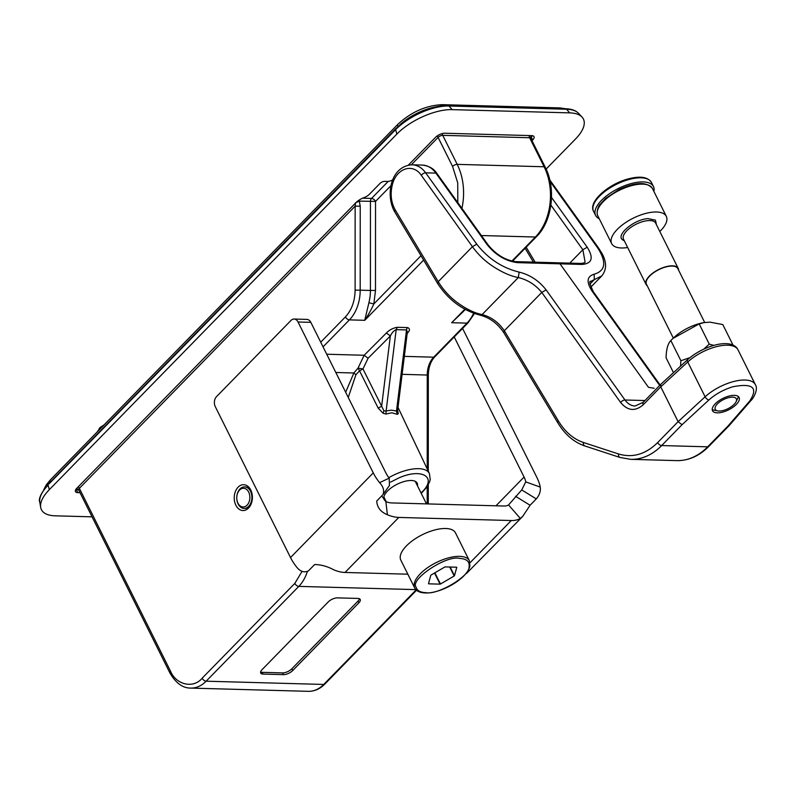<?xml version="1.0" encoding="UTF-8"?>
<svg xmlns="http://www.w3.org/2000/svg" width="796" height="796" viewBox="0 0 796 796"><rect width="100%" height="100%" fill="white"/><g stroke="black" fill="none" stroke-linecap="round" stroke-linejoin="round"><path stroke-width="1.19" d="M531.3 137.031L531.24 137.101A7.184 3.094 153.5 0 0 532.325 135.678M75.71 489.689A7.184 3.094 153.5 0 0 76.326 489.739L75.948 489.719M77.729 489.052A3.592 2.527 91.6 0 0 76.326 489.739L78.575 489.809L76.326 489.739L77.779 492.644L80.038 492.704M92.077 516.843L55.123 515.818A42.934 18.487 -26.5 0 1 40.686 507.41A42.934 18.487 -26.5 0 1 49.302 489.679L396.856 134.076A42.934 18.487 -26.5 0 1 452.118 109.629L569.697 112.873A42.934 18.487 -26.5 0 1 582.025 117.052A42.934 18.487 -26.5 0 1 575.518 139.011L546.116 169.09M532.007 140.693L532.683 139.996A7.184 3.094 153.5 0 0 533.997 136.653A7.184 3.094 153.5 0 0 531.708 135.628L444.805 133.231A7.184 3.094 153.5 0 0 435.551 137.32L408.348 165.15M392.786 179.926A7.184 3.094 -26.5 0 1 387.184 181.438L384.627 181.359A3.592 1.542 153.5 0 0 380.01 183.408L369.374 194.284A7.184 3.094 -26.5 0 1 364.021 197.617A10.776 4.637 153.5 0 0 355.991 202.612L76.804 488.266A7.184 3.094 153.5 0 0 75.481 491.62A7.184 3.094 153.5 0 0 77.779 492.644M654.203 388.309L648.461 387.294L560.006 263.824L648.461 387.294L654.203 388.309M556.772 263.506A3.592 2.527 91.6 0 1 558.314 262.819A3.592 2.527 91.6 0 1 560.006 263.824L517.569 262.65C505.838 261.237 495.649 255.168 487.003 244.452L488.127 244.949L442.745 181.597L435.88 173.11L437.044 173.637M487.003 244.452L435.88 173.11L425.661 172.822A3.592 1.881 -35.6 0 0 421.313 175.339C412.875 162.474 395.831 168.424 392.159 185.518C390.159 194.532 391.204 202.691 395.274 209.995A3.592 1.721 -30.9 0 0 394.746 211.905C385.314 195.756 390.199 166.105 412.159 164.802A28.736 20.189 91.6 0 1 425.661 172.822L476.774 244.173C488.057 258.61 502.176 267.924 519.151 272.113L518.305 277.545C510.654 276.132 502.216 272.421 492.973 266.381C485.043 261.188 478.197 254.62 472.436 246.69L476.774 244.173M729.206 425.552L708.788 446.437A3.592 2.04 -135.7 0 1 707.674 446.825L728.032 425.989L729.255 425.502L750.956 400.527C752.608 399.433 758.797 389.602 755.364 384.657A32.347 13.93 -26.5 0 0 734.549 381.304A32.347 13.93 -26.5 0 0 705.117 396.796L687.754 361.971L660.75 386.836L660.69 384.438L687.684 359.583A3.592 1.811 47.4 0 0 687.754 361.971A32.347 13.93 153.5 0 1 717.186 346.479A32.347 13.93 153.5 0 1 738.001 349.832L755.364 384.657M728.032 425.989L749.693 401.075C758.429 387.712 752.857 382.926 732.977 386.737C723.683 389.552 715.674 393.96 708.928 399.95A3.592 1.811 -132.6 0 1 705.117 396.796L678.112 421.661L682.023 424.726L708.928 399.95M736.37 404.388A14.855 6.398 -26.5 0 1 722.649 412.119A14.855 6.398 -26.5 0 1 712.51 410.726A14.855 6.398 -26.5 0 1 722.947 398.378A14.855 6.398 -26.5 0 1 739.096 397.473A14.855 6.398 -26.5 0 1 736.37 404.388M421.313 175.339L472.436 246.69L438.228 281.685C443.501 290.192 449.939 297.207 457.551 302.739C466.386 309.137 474.575 313.087 482.107 314.569L480.446 315.246C462.745 310.559 448.496 300.012 437.7 283.605L438.228 281.685L395.274 209.995M503.798 332.648L504.316 330.738C498.604 322.35 491.202 316.957 482.107 314.569L518.305 277.545C527.619 279.784 535.449 284.749 541.768 292.421L546.116 289.903C538.952 280.719 529.967 274.789 519.151 272.113M660.75 386.836L678.112 421.661L657.655 442.586C645.655 454.347 632.621 458.148 618.542 453.969L583.438 442.486C573.399 439.074 565.021 431.86 558.304 420.825L504.316 330.738L541.768 292.421L620.651 402.517C627.716 410.925 635.258 411.661 643.277 404.706L660.75 386.836M397.622 410.467L398.279 413.621L397.393 414.348L396.458 411.283L397.512 411.204L391.403 410.149L386.11 410.995L396.189 329.644C393.97 330.519 392.02 332.619 390.348 335.962L381.642 406.229L383.931 410.826L386.11 410.995L383.931 410.826L383.025 413.194L378.17 408.109L359.533 370.817L355.931 374.707L348.26 397.443M236.89 495.938A9.343 6.557 91.6 0 1 241.984 488.515A9.343 6.557 91.6 0 1 248.69 492.117A9.343 6.557 91.6 0 1 247.078 505.171A9.343 6.557 91.6 0 1 237.934 503.132A9.343 6.557 91.6 0 1 236.8 498.953A9.343 6.557 91.6 0 1 236.89 495.938L236.919 495.709A10.776 7.572 91.6 0 1 244.641 486.883A10.776 7.572 91.6 0 1 250.541 491.301A10.776 7.572 91.6 0 1 250.989 502.624A10.776 7.572 91.6 0 1 244.044 508.425L244.551 508.445A10.776 7.572 -88.4 0 0 252.242 499.779M252.352 495.948A12.935 9.084 91.6 0 1 252.223 499.958A12.935 9.084 91.6 0 1 242.899 510.554A12.935 9.084 91.6 0 1 234.283 499.301A12.935 9.084 91.6 0 1 242.263 484.814A12.935 9.084 91.6 0 1 252.332 495.789A12.935 9.084 91.6 0 1 252.352 495.948A10.776 7.572 -88.4 0 0 245.148 486.893L244.641 486.883M386.09 501.4A18.447 7.94 -26.5 0 1 384.468 495.212A18.447 7.94 -26.5 0 1 394.239 485.839A18.447 7.94 -26.5 0 1 413.482 480.744A18.447 7.94 -26.5 0 1 417.452 485.759M398.279 413.621L397.542 411.074M397.393 414.348L391.801 412.776L385.941 414.039L386.11 410.995M385.941 414.039L383.025 413.194M406.985 333.564C410.03 330.599 410.229 328.599 407.582 327.584L397.224 327.295C392.786 328.121 389.174 330.022 386.408 332.997L390.348 335.962L368.11 358.22L364.17 355.265L358.021 368.13L362.966 368.946L381.642 406.229L378.17 408.109M421.044 492.963L422.069 491.958C437.581 477.083 421.691 467.61 398.687 478.018L390.567 482.127M397.572 410.915L407.363 331.912L406.537 329.932L396.458 411.283M368.11 358.22L362.966 368.946L359.533 370.817L358.021 368.13L353.862 372.986L355.931 374.707M360.23 206.164L359.304 201.109L355.514 202.781L355.145 206.164L355.115 290.172L360.19 290.172L360.23 206.164L355.145 206.164L79.361 488.336A3.592 2.04 44.3 0 0 78.227 486.814M391.035 185.558L375.533 201.418L359.304 201.109L358.688 200.373M260.59 672.013A7.184 3.094 153.5 0 0 262.123 672.331L282.57 672.899A7.184 3.094 153.5 0 0 291.824 668.809L358.021 601.07A7.184 3.094 153.5 0 0 359.444 598.751M420.985 255.705L373.831 303.953L368.906 302.719A35.929 25.233 -88.4 0 0 370.419 290.45L375.493 290.45L373.831 303.953C371.314 309.564 368.279 315.017 364.747 320.31L368.906 302.719M283.436 674.64A7.184 3.094 153.5 0 0 292.689 670.55L358.887 602.811A7.184 3.094 153.5 0 0 360.21 599.468A7.184 3.094 153.5 0 0 357.911 598.433L337.464 597.876A7.184 3.094 153.5 0 0 328.221 601.965L262.013 669.695A7.184 3.094 153.5 0 0 260.7 673.048A7.184 3.094 153.5 0 0 262.988 674.073L283.436 674.64L282.57 672.899M463.222 311.634L451.66 322.708L465.312 309.495M454.227 336.947L524.076 477.053A17.96 10.179 -135.7 0 1 525.758 481.888L521.728 489.918L508.554 504.953L520.295 518.395L522.703 516.425L530.086 505.261L536.285 498.913C539.529 495.042 540.842 491.102 540.225 487.082A35.929 20.358 44.3 0 0 536.852 477.401L462.575 328.41M520.295 518.395A35.929 20.358 -135.7 0 1 511.281 520.534L470.018 562.752M522.703 516.425L466.516 573.428A35.929 20.358 -135.7 0 1 465.57 573.956M398.816 517.43A35.929 20.358 -135.7 0 1 387.383 514.723C380.697 512.017 377.135 507.45 376.717 501.022L382.926 494.674C384.488 490.744 383.374 486.734 379.592 482.655A35.929 20.358 -135.7 0 1 373.274 472.884L298.032 321.992A7.184 5.045 -88.4 0 0 294.092 319.037A7.184 5.045 -88.4 0 0 291.008 320.42L216.532 396.617A7.184 5.045 91.6 0 0 215.288 406.656L290.52 557.558A35.929 20.358 -135.7 0 0 296.848 567.319C300.39 571.657 304.261 572.841 308.45 570.871L314.659 564.523C321.216 564.672 327.524 566.424 333.594 569.757A35.929 20.358 44.3 0 0 345.026 572.463L398.816 517.43L511.281 520.534M345.026 572.463L407.841 574.195M381.712 495.908L385.871 501.57A17.96 10.179 44.3 0 0 391.582 502.923L504.047 506.027A17.96 10.179 44.3 0 0 508.554 504.953M382.926 494.674L389.453 485.48L389.214 478.127A17.96 10.179 -135.7 0 1 386.05 473.242L310.818 322.34A7.184 5.045 -88.4 0 0 306.878 319.395L294.092 319.037M627.666 247.516A30.537 13.144 -26.5 0 1 611.666 243.606A30.537 13.144 -26.5 0 1 633.128 218.223A30.537 13.144 -26.5 0 1 666.322 216.363A30.537 13.144 -26.5 0 1 660.72 230.581A30.537 13.144 -26.5 0 1 659.814 231.487M624.323 240.82L622.572 239.835C615.477 234.959 634.442 219.189 648.083 218.621L655.416 220.134L656.481 224.8M715.833 410.079A11.781 5.074 -26.5 0 1 721.703 400.567A11.781 5.074 -26.5 0 1 735.773 398.119A11.781 5.074 -26.5 0 1 736.151 401.642A11.781 5.074 -26.5 0 1 728.071 408.637A11.781 5.074 -26.5 0 1 717.624 410.885A11.781 5.074 -26.5 0 1 715.833 410.079M647.218 285.754A17.96 7.731 -26.5 0 1 646.073 284.431A17.96 7.731 -26.5 0 1 658.69 269.496A17.96 7.731 -26.5 0 1 678.222 268.401A17.96 7.731 -26.5 0 1 678.58 270.113M704.699 322.489L677.824 268.6A17.522 7.542 153.5 0 0 658.78 269.665A17.522 7.542 153.5 0 0 646.461 284.232L673.326 338.121M551.529 197.438L587.199 247.218L582.851 249.735L585.11 262.153C584.97 262.799 583.368 263.227 580.294 263.426L581.985 264.431L560.006 263.824A3.592 2.527 91.6 0 0 558.314 262.819L515.888 261.645C505.53 260.382 496.276 254.81 488.127 244.949M597.418 247.506L598.552 248.004L601.776 253.108C606.821 262.053 606.811 269.665 601.766 275.943L594.304 279.635L594.184 274.192C605.706 270.779 606.791 261.894 597.418 247.506L550.126 181.488M594.184 274.192C586.851 276.371 586.164 282.023 592.125 291.167L593.259 291.664C589.796 283.963 588.921 280.54 590.642 281.416L594.304 279.635L589.916 284.122M599.239 218.681A32.337 13.92 -26.5 0 1 595.587 215.388A32.337 13.92 -26.5 0 1 618.313 188.513A32.337 13.92 -26.5 0 1 653.466 186.543A32.337 13.92 -26.5 0 1 653.894 191.438M732.867 344.787L722.788 324.559L709.942 322.161L704.072 322.599L699.177 323.912L673.018 338.4L670.819 340.519C667.874 343.554 666.292 349.315 666.073 357.782L673.486 372.657M673.018 338.4L674.341 337.176A28.736 12.368 -26.5 0 1 703.326 322.718L704.072 322.589M689.953 357.623L680.898 360.747L670.819 340.519M699.177 323.912L709.256 344.141L703.893 349.036M713.833 345.374L709.256 344.141M680.898 360.747L680.53 366.18M428.517 583.587L428.636 583.826A16.467 7.084 -26.5 0 1 428.487 583.687L430.785 575.329A16.467 7.084 -26.5 0 1 431.044 575.06L444.775 567.021A16.467 7.084 -26.5 0 1 445.183 566.891L456.615 567.21A16.467 7.084 -26.5 0 1 456.765 567.349L454.466 575.707A16.467 7.084 -26.5 0 1 454.208 575.976L449.74 567.021M450.138 567.031L454.466 575.707M434.885 572.812L440.477 584.015A16.467 7.084 -26.5 0 1 440.069 584.145L434.526 573.02M454.208 575.976L440.477 584.015M440.069 584.145L428.636 583.826M469.371 560.732L455.481 532.872A30.537 13.144 153.5 0 0 422.288 534.733A30.537 13.144 153.5 0 0 400.826 560.125L414.716 587.985A30.537 13.144 -26.5 0 1 436.158 562.603A30.537 13.144 -26.5 0 1 469.371 560.722L469.889 566.055C468.963 569.926 466.187 573.926 461.551 578.055C449.342 588.572 432.974 593.577 425.422 592.94C420.039 592.831 416.467 591.179 414.716 587.985M244.044 508.425A10.776 7.572 91.6 0 1 238.133 504.007A10.776 7.572 91.6 0 1 236.82 499.182L236.8 498.953M396.507 128.345L395.672 129.589L396.856 134.076M49.302 489.679L48.118 485.202A41.432 17.84 153.5 0 0 39.8 502.306C38.138 499.211 40.964 493.172 48.277 484.187L395.831 128.574L404.856 120.942L416.776 113.808C428.228 108.196 438.666 105.43 448.088 105.52L449.004 105.997A41.432 17.84 153.5 0 0 395.672 129.589L48.954 483.948M452.118 109.629L449.004 105.997L566.583 109.241L569.697 112.873M448.088 105.52L566.583 109.241A41.432 17.84 153.5 0 1 578.483 113.281L582.025 117.052M39.8 502.306L40.686 507.41M532.683 139.996L531.24 137.101A3.592 2.04 -135.7 0 0 530.554 137.201M435.88 173.11A28.736 20.189 -88.4 0 0 422.387 165.08C429.054 165.896 433.929 168.742 437.014 173.598L442.745 181.607M517.569 262.65L515.888 261.645M749.693 401.075A3.592 2.249 41 0 0 750.956 400.527M708.788 446.437C699.296 456.018 688.62 460.745 676.749 460.615A71.849 50.466 -88.4 0 0 707.674 446.825L661.665 445.551L682.023 424.726M660.69 384.438L643.268 402.269L635.108 406.01A21.552 15.144 91.6 0 1 624.989 400L546.116 289.903M620.651 402.517A3.592 1.881 144.4 0 1 624.989 400L644.949 400.547M676.749 460.615L630.74 459.342A71.849 50.466 -88.4 0 0 661.665 445.551A3.592 2.04 -135.7 0 1 657.655 442.586M643.268 402.269A3.592 2.04 44.3 0 0 643.277 404.706M480.446 315.246C489.918 317.793 497.699 323.594 503.798 332.658L557.777 422.746C564.881 434.477 573.906 442.218 584.871 445.969L619.975 457.461A3.592 2.507 -71.9 0 1 618.542 453.969M584.871 445.969A3.592 2.507 -71.9 0 1 583.438 442.486M557.777 422.746A3.592 1.721 -30.9 0 1 558.304 420.825M388.836 477.65A33.671 14.497 -26.5 0 1 429.432 473.6L430.218 479.441L429.8 481.341L427.203 486.684L421.273 493.411M362.588 198.194L371.533 198.443A3.592 2.04 44.3 0 1 375.533 201.418L375.493 290.45M388.199 181.389L371.533 198.443A3.592 2.527 -88.4 0 0 370.448 201.418L370.419 290.45L360.19 290.172A35.929 25.233 91.6 0 1 349.414 319.883A3.592 2.04 -135.7 0 1 345.414 316.907L320.708 342.19M437.113 135.997A3.592 2.04 44.3 0 1 438.108 137.39L452.576 166.414A3.592 1.542 -26.5 0 1 457.202 164.364L442.735 135.34A3.592 1.542 153.5 0 0 438.108 137.39L411.323 164.802M481.381 235.536L535.4 237.019A3.592 2.04 44.3 0 0 536.524 236.631C552.305 221.218 556.314 188.423 545.25 167.279L530.783 138.255A3.592 1.542 153.5 0 0 529.638 137.748L544.106 166.762L457.202 164.364A50.297 35.332 91.6 0 1 461.909 208.343M545.25 167.279A3.592 1.542 153.5 0 0 544.106 166.762A50.297 35.332 -88.4 0 1 535.4 237.019L511.878 261.088M50.397 482.018A3.592 2.04 -135.7 0 1 50.476 479.759L398.03 124.156A3.592 2.04 44.3 0 0 397.99 126.484M561.369 108.644A3.592 2.527 -88.4 0 0 559.896 107.908L565.807 108.763M443.979 105.619A3.592 2.527 -88.4 0 0 442.317 104.664L559.896 107.908M435.959 106.843A35.929 15.462 153.5 0 0 399.821 124.863M407.582 327.584A3.592 2.527 -88.4 0 0 406.537 329.932L396.189 329.644L397.224 327.295M355.115 290.172C354.887 301.226 351.653 310.142 345.414 316.907M302.062 571.329L294.819 583.408L202.144 678.222C193.518 688.819 176.115 684.938 170.503 671.157L79.361 488.336A3.592 1.542 153.5 0 0 78.695 490.018L77.879 489.052M452.576 166.414L457.73 182.921L457.8 202.612M529.181 135.559A3.592 2.527 91.6 0 0 529.638 137.748L442.735 135.34A3.592 2.527 91.6 0 1 442.287 133.559M170.503 671.157A3.592 1.542 153.5 0 0 169.846 672.829L78.695 490.018M202.144 678.222A3.592 2.04 44.3 0 0 206.154 681.197A35.929 25.233 91.6 0 1 190.692 688.092C182.682 688.142 175.737 683.058 169.846 672.829M416.129 589.906L323.733 684.451L206.154 681.197L298.818 586.383L415.85 589.617M294.819 583.408A3.592 2.04 44.3 0 0 298.818 586.383A35.929 25.233 91.6 0 0 307.316 571.637M292.689 670.55L291.824 668.809M358.887 602.811L358.021 601.07M262.988 674.073L262.123 672.331M335.812 372.488L353.862 372.986L345.673 392.259M386.408 332.997L364.17 355.265L326.708 354.23M323.047 346.867L349.414 319.883L364.747 320.31L423.611 260.083M464.824 309.236L451.66 322.708L466.993 323.126L433.711 357.185L404.328 356.369M308.271 691.336C314.47 691.396 320.002 688.968 324.848 684.053A3.592 2.04 44.3 0 1 323.733 684.451A35.929 25.233 91.6 0 1 308.271 691.336L190.692 688.092M402.099 374.319L428.318 375.075C428.517 367.304 430.696 361.205 434.835 356.787A3.592 2.04 44.3 0 1 433.711 357.185A21.552 15.144 -88.4 0 0 427.243 375.006L427.213 468.924M427.203 486.674L427.193 503.908M473.6 313.276A35.929 25.233 91.6 0 1 466.993 323.126A3.592 2.04 44.3 0 0 468.118 322.738L434.835 356.787M536.285 498.913L521.728 489.918M540.225 487.082L525.758 481.888M530.086 505.261L515.519 496.266M495.978 505.798L524.076 477.053M385.871 501.57L387.383 514.723M389.214 478.127L379.592 482.655M290.52 557.558L373.274 472.884M298.032 321.992L310.818 322.34M652.431 188.503A30.537 13.144 153.5 0 0 619.238 190.363A30.537 13.144 153.5 0 0 597.776 215.756C596.025 213.507 598.214 205.567 600.284 204.184L605.657 198.383L618.85 189.647C635.566 181.956 646.76 181.568 652.431 188.503L666.322 216.363M678.222 268.401L655.645 223.129A17.96 7.731 153.5 0 0 636.123 224.223A17.96 7.731 153.5 0 0 623.497 239.158L646.073 284.431M550.892 205.119L582.851 249.735L569.757 263.138M535.131 262.173L526.176 247.218M587.199 247.218C593.856 257.884 592.125 263.615 581.985 264.431M592.125 291.167L659.685 385.473M627.745 179.846A32.337 13.92 153.5 0 0 593.537 211.278C588.204 202.114 607.418 184.781 627.019 179.249C639.586 175.707 647.715 176.762 651.417 182.423A32.337 13.92 153.5 0 0 627.745 179.846M416.139 587.239C409.403 579.627 446.357 554.961 459.382 558.374C466.695 558.782 469.919 561.628 469.063 566.911C470.217 575.916 437.83 595.229 425.87 592.662C420.258 592.433 417.014 590.622 416.139 587.239M97.301 431.85L100.306 427.402A7.184 4.567 56 0 0 98.823 430.288M565.667 108.763C571.369 108.893 575.647 110.405 578.483 113.281M687.684 359.583C703.286 345.603 731.932 337.205 738.001 349.832M437.7 283.605L394.746 211.905M422.387 165.08L412.159 164.802M619.975 457.461L630.74 459.342M43.83 489.47L46.377 484.694L50.476 479.759M398.03 124.156C411.363 111.908 426.129 105.41 442.317 104.664M429.432 473.6L398 407.393M530.116 137.489L530.624 136.842L530.783 138.255M536.524 236.631L512.485 261.227M324.848 684.053L416.527 590.254M428.268 503.938L428.268 484.923M428.278 471.172L428.318 375.075M474.426 313.564L468.118 322.738M611.666 243.606L597.776 215.756M736.151 401.642L738.479 396.657M717.624 410.885L712.231 409.741M558.314 262.819L580.294 263.426M601.766 275.943L590.732 287.237M549.767 179.906L598.552 247.994M533.429 262.133L525.131 248.282M660.133 385.015L593.259 291.664M653.466 186.543L651.417 182.423M595.587 215.388L593.537 211.278M383.881 496.963L386.249 501.729M415.243 481.331L426.487 503.888M104.246 424.746L100.306 427.402"/></g></svg>
